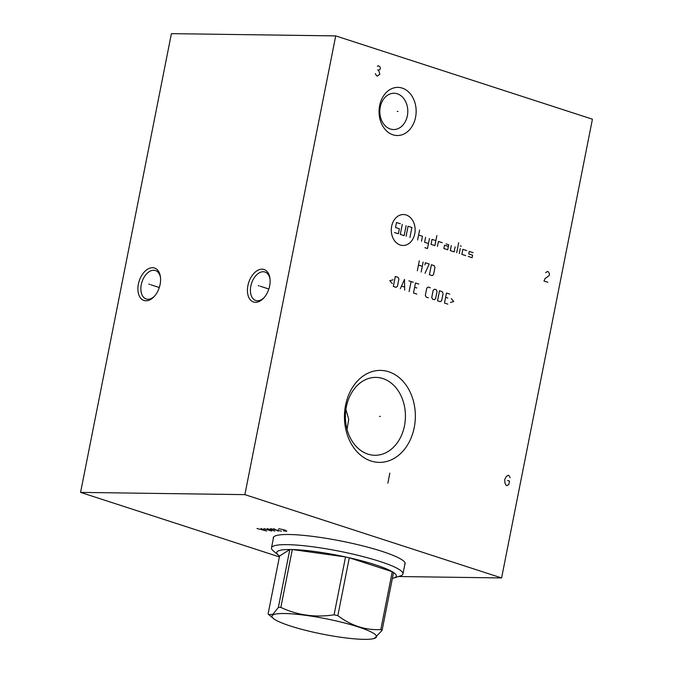 <?xml version="1.0" encoding="UTF-8"?>
<svg xmlns="http://www.w3.org/2000/svg" width="673" height="673" viewBox="0 0 673 673"><rect width="100%" height="100%" fill="white"/><g stroke="black" fill="none" stroke-linecap="round" stroke-linejoin="round"><path stroke-width="1.01" d="M279.388 556.908L80.575 492.392L244.879 494.638L501.595 577.939L398.45 576.534M273.322 538.551A67.233 9.935 11.2 0 1 273.263 537.727A67.233 9.935 11.2 0 1 289.028 534.505A67.233 9.935 11.2 0 1 362.94 545.929A67.233 9.935 11.2 0 1 405.163 563.848A67.233 9.935 11.2 0 1 404.801 564.58M244.879 494.638L335.709 35.896L592.425 119.197L501.595 577.939M371.067 461.022A45.991 35.45 -89.2 0 1 345.56 405.255A45.991 35.45 -89.2 0 1 388.733 371.774A45.991 35.45 -89.2 0 1 414.231 427.54A45.991 35.45 -89.2 0 1 371.067 461.022M392.965 134.81A24.068 18.558 -89.2 0 1 379.622 105.627A24.068 18.558 -89.2 0 1 402.218 88.096A24.068 18.558 -89.2 0 1 415.561 117.287A24.068 18.558 -89.2 0 1 392.965 134.81M80.575 492.392L171.405 33.65L335.709 35.896M255.504 302.303A17.069 10.575 108 0 1 247.908 285.596A17.069 10.575 108 0 1 262.058 269.192A17.069 10.575 108 0 1 269.957 278.361A17.069 10.575 108 0 1 263.496 298.282A17.069 10.575 108 0 1 255.504 302.303M145.965 300.806A17.069 10.575 108 0 1 138.377 284.099A17.069 10.575 108 0 1 152.527 267.694A17.069 10.575 108 0 1 160.418 276.864A17.069 10.575 108 0 1 153.957 296.785A17.069 10.575 108 0 1 145.965 300.806M390.323 129.006A18.137 13.982 -89.2 0 1 379.959 109.093A18.137 13.982 -89.2 0 1 394.058 93.261A18.137 13.982 -89.2 0 1 397.297 93.799A18.137 13.982 90.8 0 1 407.67 113.712A18.137 13.982 90.8 0 1 393.562 129.544A18.137 13.982 90.8 0 1 390.323 129.006M367.929 454.124A38.941 30.016 -89.2 0 1 345.661 411.38A38.941 30.016 -89.2 0 1 375.938 377.393A38.941 30.016 -89.2 0 1 382.887 378.554A38.941 30.016 90.8 0 1 405.154 421.29A38.941 30.016 90.8 0 1 374.878 455.276A38.941 30.016 90.8 0 1 367.929 454.124M345.897 409.453L348.74 419.304L347.032 429.332M264.001 297.735A14.957 9.271 108 0 1 257.481 300.772A14.957 9.271 108 0 1 255.74 300.486A14.957 9.271 108 0 1 250.827 286.126A14.957 9.271 108 0 1 263.227 271.741A14.957 9.271 108 0 1 264.969 272.027A14.957 9.271 108 0 1 270.041 279.11M154.462 296.238A14.957 9.271 108 0 1 147.942 299.275A14.957 9.271 108 0 1 146.201 298.989A14.957 9.271 108 0 1 141.288 284.629A14.957 9.271 108 0 1 153.688 270.243A14.957 9.271 108 0 1 155.438 270.529A14.957 9.271 108 0 1 160.511 277.613M392.376 578.376A60.957 9.01 -168.8 0 0 393.848 577.998L400.216 575.97A67.014 9.902 -168.8 0 0 402.959 573.892A67.014 9.902 -168.8 0 0 360.871 556.041A67.014 9.902 -168.8 0 0 287.194 544.65A67.014 9.902 11.2 0 0 271.48 547.864A67.014 9.902 11.2 0 0 273.221 550.825L278.336 555.124A60.957 9.01 -168.8 0 0 279.556 556.041L268.098 613.919L268.754 614.584L272.868 614.39L278.37 607.383L289.827 549.505A60.957 9.01 11.2 0 1 291.047 549.513A60.957 9.01 -168.8 0 1 292.309 549.538L280.843 607.416A60.957 9.01 -168.8 0 0 279.581 607.391A60.957 9.01 -168.8 0 0 278.37 607.383M279.556 556.041L289.827 549.505A60.957 9.01 -168.8 0 0 278.336 555.124M374.348 638.441A53.302 7.883 -168.8 0 0 349.262 624.233A53.302 7.883 -168.8 0 0 284.443 613.524A53.302 7.883 -168.8 0 0 273.339 618.437A53.302 7.883 -168.8 0 0 311.961 631.863A53.302 7.883 -168.8 0 0 364.026 639.35A53.302 7.883 -168.8 0 0 374.348 638.441L382.079 630.391A60.957 9.01 -168.8 0 0 380.8 629.591C365.414 630.315 351.096 625.671 337.838 615.652A60.957 9.01 -168.8 0 0 334.077 614.819C315.275 617.721 297.525 615.257 280.843 607.416M393.848 577.998A60.957 9.01 -168.8 0 0 393.537 572.513L382.079 630.391M393.537 572.513A60.957 9.01 -168.8 0 0 392.258 571.714A60.957 9.01 -168.8 0 0 349.295 557.774A60.957 9.01 -168.8 0 0 345.543 556.941A60.957 9.01 -168.8 0 0 292.309 549.538L345.543 556.941L334.077 614.819M337.838 615.652L349.295 557.774L392.258 571.714L380.8 629.591M259.256 285.899L258.306 285.596M260.358 286.261L268.838 289.011M149.726 284.401L148.767 284.099M150.819 284.763L159.308 287.514M379.488 416.394L380.304 416.402L379.488 416.394M389.835 473.153L387.85 483.155M397.188 111.449L397.995 111.457L397.188 111.449M375.374 73.618L376.485 75.755L377.444 76.066L379.866 74.19L378.605 70.228L380.38 69.033L380.228 67.207L378.47 65.744L377.343 66.265M377.637 69.916L378.605 70.228M547.847 282.265L543.994 281.011L544.97 278.664L549.168 275.594L549.496 273.919L548.377 271.783L547.418 271.471L545.643 272.674M510.159 477.754L509.049 475.618L508.081 475.306L506.306 476.501L504.683 479.529L504.986 483.172L506.104 485.309L507.063 485.62L508.838 484.425L509.503 481.086L507.577 480.463M414.761 233.758A15.479 11.929 90.8 0 0 406.189 214.99A15.479 11.929 90.8 0 0 391.661 226.263A15.479 11.929 90.8 0 0 400.242 245.022A15.479 11.929 90.8 0 0 414.761 233.758M442.296 242.692L438.451 241.439L437.458 246.444M435.877 240.606L432.032 239.361L431.04 244.366L434.893 245.611L436.87 235.6M424.915 247.698L427.481 248.53L429.458 238.528M425.614 237.275L424.621 242.28L428.474 243.533M421.475 241.262L422.467 236.257L418.614 235.003M417.622 240.009L419.607 229.998M448.386 246.444L444.533 245.191L443.877 248.53L447.722 249.776L448.714 244.77L446.149 243.937M451.28 245.603L450.296 250.608L454.14 251.862L455.133 246.856M456.706 252.695L458.692 242.684M459.28 253.528L460.265 248.522M460.282 245.864L461.249 246.175M466.683 250.6L462.839 249.355L461.846 254.36L465.691 255.605M473.102 252.686L469.249 251.433L468.761 253.94L472.606 255.185L472.11 257.692L468.265 256.438M406.13 225.632L404.145 235.634L400.3 234.389L402.277 224.378M406.071 236.265L408.057 226.254L411.91 227.499L409.924 237.51M400.351 223.756L396.506 222.502L395.514 227.508L399.367 228.761L398.374 233.767L394.521 232.513M417.319 270.798L419.296 260.788M423.149 262.041L421.163 272.052M418.446 265.078L422.299 266.331M425.016 273.297L429.197 264.001L425.344 262.756L424.924 264.901M429.416 274.727L432.167 275.619L433.547 274.55L434.968 267.4L434.152 265.608L431.401 264.716L429.416 274.727M393.091 279.783L389.785 280.734L392.342 283.594M393.335 286.454L396.086 287.346L397.465 286.277L398.887 279.127L398.063 277.335L395.32 276.443L393.335 286.454M404.7 290.139L404.481 279.421L400.3 288.717M401.604 286.092L404.532 287.043M409.1 291.569L411.085 281.558M408.89 280.851L413.289 282.273M418.791 284.056L415.485 282.988L413.508 292.999L416.806 294.067M416.839 287.994L414.635 287.278M430.341 287.808L428.137 287.093L426.758 288.17L425.336 295.321L426.16 297.104L428.356 297.819M431.755 297.399L432.579 299.191L434.228 299.721L435.608 298.652L437.021 291.502L436.205 289.71L434.556 289.18L433.176 290.248L431.755 297.399M437.526 300.789L440.277 301.689L441.656 300.612L443.078 293.462L442.262 291.678L439.511 290.786L437.526 300.789M449.774 294.118L446.477 293.041L444.491 303.052L447.797 304.129M447.823 298.046L445.627 297.331M450.464 302.455L453.779 301.504L451.221 298.644M283.501 530.837L286.841 531.283L285.041 530.063L279.135 528.785L278.37 529.171M281.499 531.207L270.512 528.667M273.802 528.709L278.21 531.165M274.929 531.115L267.223 528.616M271.64 531.073L263.942 528.574M271.076 529.87L267.787 529.819M256.96 528.482L266.71 531.005L261.065 528.532M262.806 529.357L260.342 529.323M405.112 563.023L402.959 573.892M273.633 536.995L271.48 547.864M273.339 618.437L268.754 614.584"/></g></svg>
